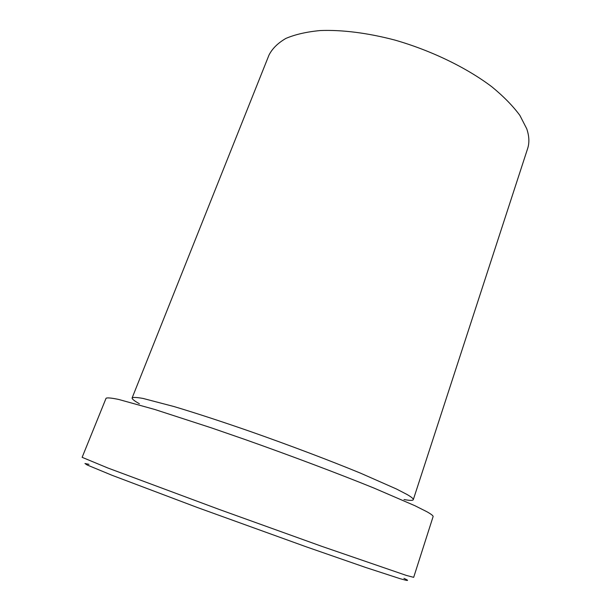 <?xml version="1.0" encoding="UTF-8"?>
<svg xmlns="http://www.w3.org/2000/svg" width="611" height="611" viewBox="0 0 611 611"><rect width="100%" height="100%" fill="white"/><g stroke="black" fill="none" stroke-linecap="round" stroke-linejoin="round"><path stroke-width="0.92" d="M403.94 578.35C409.851 581.046 408.53 581.137 399.961 578.632L365.737 567.489L306.684 546.975L197.261 507.466L112.119 475.32L87.182 464.994L84.967 463.528L88.969 464.329M406.193 575.371L413.678 577.342L433.092 516.631C433.39 515.844 431.251 514.172 426.699 511.628L415.022 505.763L374.024 488.09C338.654 473.731 291.164 455.821 244.851 439.446L211.414 427.876L154.713 409.454L118.626 399.434C111.423 397.944 107.238 397.547 106.07 398.25L82.134 457.326L107.979 468.049L219.028 509.375L321.936 546.394L406.193 575.371M404.001 499.523C409.76 500.608 412.853 500.661 413.288 499.699C413.601 498.828 411.508 497.079 407.002 494.467L396.463 488.999L360.612 473.197C330.062 460.61 289.729 445.335 250.548 431.565C221.472 421.453 195.016 412.822 174.089 406.575L143.127 398.456C136.872 397.333 133.206 397.15 132.129 397.921C131.846 398.937 134.26 400.877 139.377 403.734M413.288 499.699L527.598 148.672C529.538 142.806 529.248 136.184 526.751 128.806L519.869 115.395C512.935 105.978 503.609 96.446 491.886 86.815C466.659 67.706 431.221 50.507 394.851 40.066C367.669 32.902 341.839 29.687 320.217 30.55C306.661 31.825 295.228 34.445 285.91 38.409C277.929 43.03 272.292 48.582 269 55.059L132.129 397.921"/></g></svg>
